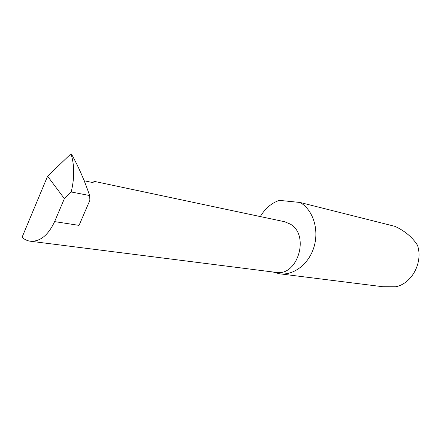 <?xml version="1.0" encoding="UTF-8"?>
<svg xmlns="http://www.w3.org/2000/svg" width="441" height="441" viewBox="0 0 441 441"><rect width="100%" height="100%" fill="white"/><g stroke="black" fill="none" stroke-linecap="round" stroke-linejoin="round"><path stroke-width="0.66" d="M84.17 180.771L92.88 182.602L94.214 181.356L284.572 221.724L290.261 224.083C310.139 235.119 297.642 276.75 275.912 272.373L30.258 241.21C40.081 241.817 48.201 235.285 54.618 221.614L64.375 198.637L47.589 176.207L70.786 153.975L71.31 153.975M272.996 272.003L279.555 273.789L382.771 286.722L395.786 286.76C412.015 283.53 423.288 262.285 417.489 245.235C412.407 237.302 404.926 231.018 395.059 226.387L300.073 202.474L279.318 200.363C271.447 203.075 265.113 208.483 260.317 216.581M279.555 273.789C293.618 275.724 308.921 264.115 314.02 246.894C319.223 229.711 313.132 210.313 300.613 202.794L300.073 202.474M89.622 195.539L71.21 191.984C74.551 177.938 74.535 165.425 71.166 154.449L71.144 153.848L71.723 154.587C78.393 166.417 84.358 180.071 89.622 195.539L89.887 200.258L79.049 225.373L54.618 221.614M47.589 176.207L22.05 237.324C24.514 239.496 27.254 240.792 30.258 241.21M71.21 191.984L64.375 198.637M71.166 154.449L70.786 153.975"/></g></svg>
